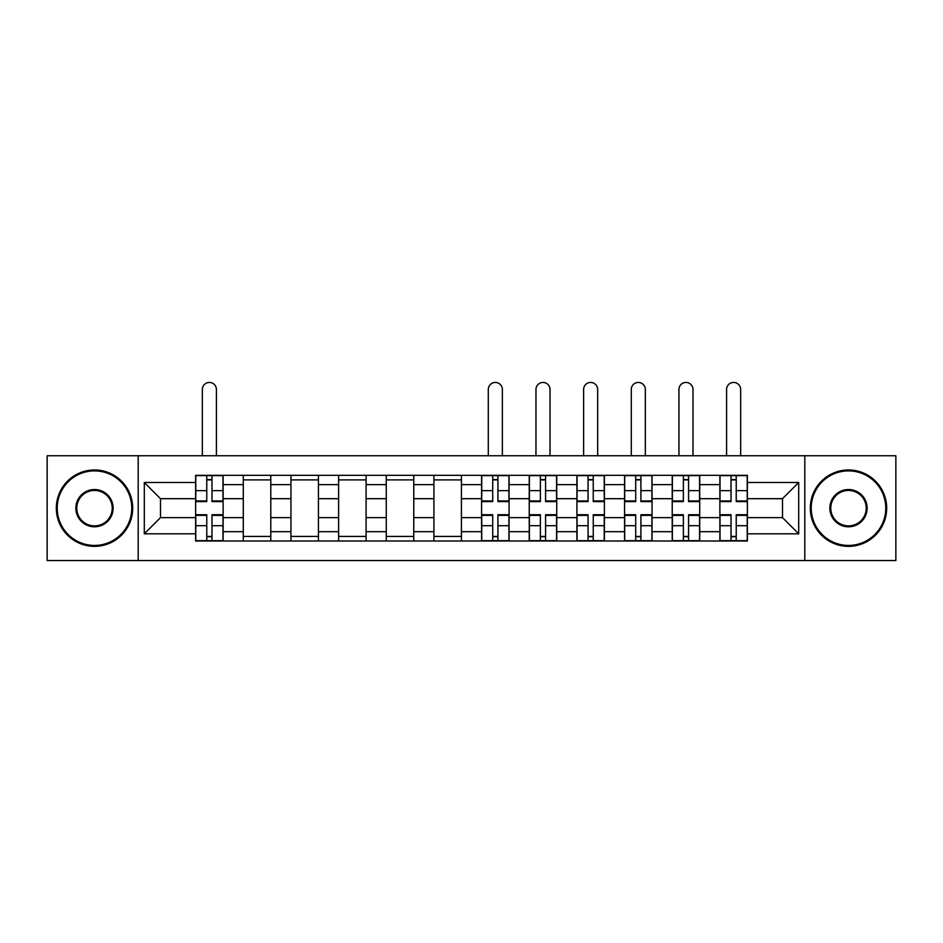 <?xml version="1.0" encoding="UTF-8"?>
<svg xmlns="http://www.w3.org/2000/svg" width="943" height="943" viewBox="0 0 943 943"><rect width="100%" height="100%" fill="white"/><g stroke="black" fill="none" stroke-linecap="round" stroke-linejoin="round"><path stroke-width="1.41" d="M804.803 560.555L895.85 560.555L895.85 455.764L47.15 455.764L47.15 560.555L804.803 560.555L804.803 455.764M243.282 540.999L243.282 484.631L223.126 484.631L223.126 540.999M223.126 484.631L223.126 475.319M243.282 484.631L243.282 475.319M270.782 475.319L270.782 540.999M290.951 540.999L290.951 475.319M318.439 475.319L318.439 540.999M338.608 540.999L338.608 475.319M366.096 475.319L366.096 540.999M386.265 540.999L386.265 475.319M413.765 475.319L413.765 540.999M433.921 540.999L433.921 475.319M461.422 475.319L461.422 540.999M481.578 540.999L481.578 475.319M509.079 475.319L509.079 540.999M529.235 540.999L529.235 475.319M556.735 475.319L556.735 540.999M576.904 540.999L576.904 475.319M604.392 475.319L604.392 540.999M624.561 540.999L624.561 475.319M652.049 475.319L652.049 540.999M672.218 540.999L672.218 475.319M699.718 475.319L699.718 540.999M719.874 540.999L719.874 475.319M719.874 517.636L699.718 517.636M672.218 517.636L652.049 517.636M624.561 517.636L604.392 517.636M576.904 517.636L556.735 517.636M529.235 517.636L509.079 517.636M481.578 517.636L461.422 517.636M433.921 517.636L413.765 517.636M386.265 517.636L366.096 517.636M338.608 517.636L318.439 517.636M290.951 517.636L270.782 517.636M243.282 517.636L223.126 517.636M719.874 498.694L699.718 498.694M672.218 498.694L652.049 498.694M624.561 498.694L604.392 498.694M576.904 498.694L556.735 498.694M529.235 498.694L509.079 498.694M481.578 498.694L461.422 498.694M433.921 498.694L413.765 498.694M386.265 498.694L366.096 498.694M338.608 498.694L318.439 498.694M290.951 498.694L270.782 498.694M243.282 498.694L223.126 498.694M160.499 517.636L195.625 517.636L195.625 498.694L160.499 498.694L160.499 517.636L144.303 533.821L144.303 482.498L195.625 482.498L195.625 498.694M747.375 498.694L747.375 517.636L782.501 517.636L782.501 498.694L747.375 498.694L747.375 475.319L195.625 475.319L195.625 482.498M747.375 482.498L798.697 482.498L798.697 533.821L747.375 533.821L747.375 517.636M195.625 517.636L195.625 540.999L747.375 540.999L747.375 533.821M195.625 533.821L144.303 533.821M138.197 560.555L138.197 455.764M211.975 536.426L206.776 536.426M206.776 479.904L211.975 479.904M270.782 536.426L243.282 536.426M243.282 479.904L270.782 479.904M318.439 536.426L290.951 536.426M290.951 479.904L318.439 479.904M366.096 536.426L338.608 536.426M338.608 479.904L366.096 479.904M413.765 536.426L386.265 536.426M386.265 479.904L413.765 479.904M461.422 536.426L433.921 536.426M433.921 479.904L461.422 479.904M497.928 536.426L492.729 536.426M492.729 479.904L497.928 479.904M545.584 536.426L540.386 536.426M540.386 479.904L545.584 479.904M593.241 536.426L588.055 536.426M588.055 479.904L593.241 479.904M640.898 536.426L635.712 536.426M635.712 479.904L640.898 479.904M688.567 536.426L683.369 536.426M683.369 479.904L688.567 479.904M736.224 536.426L731.025 536.426M731.025 479.904L736.224 479.904M144.303 482.498L160.499 498.694M782.501 517.636L798.697 533.821M782.501 498.694L798.697 482.498M216.407 455.764L216.407 389.471A7.025 7.025 0 0 0 209.37 382.445A7.025 7.025 0 0 0 202.344 389.471L202.344 455.764M211.975 501.593L211.975 475.626L222.972 475.626L222.972 501.593L211.975 501.593M206.776 479.598L211.975 479.598M206.776 475.626L195.779 475.626L195.779 501.593L206.776 501.593L206.776 475.626L211.975 475.626M206.776 514.725L206.776 540.693L195.779 540.693L195.779 514.725L206.776 514.725M211.975 536.72L206.776 536.72M211.975 540.693L222.972 540.693L222.972 514.725L211.975 514.725L211.975 540.693L206.776 540.693M94.5 545.431A37.272 37.272 0 0 0 131.772 508.159A37.272 37.272 0 0 0 94.5 470.887A37.272 37.272 0 0 0 57.228 508.159A37.272 37.272 0 0 0 94.5 545.431M94.5 469.968A38.191 38.191 0 0 1 132.692 508.159A38.191 38.191 0 0 1 94.5 546.351A38.191 38.191 0 0 1 56.321 508.159A38.191 38.191 0 0 1 94.5 469.968M94.5 526.795A18.636 18.636 0 0 1 75.864 508.159A18.636 18.636 0 0 1 94.5 489.523A18.636 18.636 0 0 1 113.136 508.159A18.636 18.636 0 0 1 94.5 526.795M94.5 490.443A17.717 17.717 0 0 0 76.784 508.159A17.717 17.717 0 0 0 94.5 525.876A17.717 17.717 0 0 0 112.229 508.159A17.717 17.717 0 0 0 94.5 490.443M848.5 545.431A37.272 37.272 0 0 0 885.772 508.159A37.272 37.272 0 0 0 848.5 470.887A37.272 37.272 0 0 0 811.228 508.159A37.272 37.272 0 0 0 848.5 545.431M848.5 469.968A38.191 38.191 0 0 1 886.679 508.159A38.191 38.191 0 0 1 848.5 546.351A38.191 38.191 0 0 1 810.308 508.159A38.191 38.191 0 0 1 848.5 469.968M848.5 526.795A18.636 18.636 0 0 1 829.864 508.159A18.636 18.636 0 0 1 848.5 489.523A18.636 18.636 0 0 1 867.136 508.159A18.636 18.636 0 0 1 848.5 526.795M848.5 490.443A17.717 17.717 0 0 0 830.771 508.159A17.717 17.717 0 0 0 848.5 525.876A17.717 17.717 0 0 0 866.216 508.159A17.717 17.717 0 0 0 848.5 490.443M502.36 455.764L502.36 389.471A7.025 7.025 0 0 0 495.334 382.445A7.025 7.025 0 0 0 488.297 389.471L488.297 455.764M497.928 501.593L497.928 475.626L508.925 475.626L508.925 501.593L497.928 501.593M492.729 479.598L497.928 479.598M492.729 475.626L481.732 475.626L481.732 501.593L492.729 501.593L492.729 475.626L497.928 475.626M492.729 514.725L492.729 540.693L481.732 540.693L481.732 514.725L492.729 514.725M497.928 536.72L492.729 536.72M497.928 540.693L508.925 540.693L508.925 514.725L497.928 514.725L497.928 540.693L492.729 540.693M550.017 455.764L550.017 389.471A7.025 7.025 0 0 0 542.991 382.445A7.025 7.025 0 0 0 535.966 389.471L535.966 455.764M545.584 501.593L545.584 475.626L556.582 475.626L556.582 501.593L545.584 501.593M540.386 479.598L545.584 479.598M540.386 475.626L529.388 475.626L529.388 501.593L540.386 501.593L540.386 475.626L545.584 475.626M540.386 514.725L540.386 540.693L529.388 540.693L529.388 514.725L540.386 514.725M545.584 536.72L540.386 536.72M545.584 540.693L556.582 540.693L556.582 514.725L545.584 514.725L545.584 540.693L540.386 540.693M597.673 455.764L597.673 389.471A7.025 7.025 0 0 0 590.648 382.445A7.025 7.025 0 0 0 583.623 389.471L583.623 455.764M593.241 501.593L593.241 475.626L604.239 475.626L604.239 501.593L593.241 501.593M588.055 479.598L593.241 479.598M588.055 475.626L577.057 475.626L577.057 501.593L588.055 501.593L588.055 475.626L593.241 475.626M588.055 514.725L588.055 540.693L577.057 540.693L577.057 514.725L588.055 514.725M593.241 536.72L588.055 536.72M593.241 540.693L604.239 540.693L604.239 514.725L593.241 514.725L593.241 540.693L588.055 540.693M645.33 455.764L645.33 389.471A7.025 7.025 0 0 0 638.305 382.445A7.025 7.025 0 0 0 631.28 389.471L631.28 455.764M640.898 501.593L640.898 475.626L651.908 475.626L651.908 501.593L640.898 501.593M635.712 479.598L640.898 479.598M635.712 475.626L624.714 475.626L624.714 501.593L635.712 501.593L635.712 475.626L640.898 475.626M635.712 514.725L635.712 540.693L624.714 540.693L624.714 514.725L635.712 514.725M640.898 536.72L635.712 536.72M640.898 540.693L651.908 540.693L651.908 514.725L640.898 514.725L640.898 540.693L635.712 540.693M692.987 455.764L692.987 389.471A7.025 7.025 0 0 0 685.962 382.445A7.025 7.025 0 0 0 678.936 389.471L678.936 455.764M688.567 501.593L688.567 475.626L699.565 475.626L699.565 501.593L688.567 501.593M683.369 479.598L688.567 479.598M683.369 475.626L672.371 475.626L672.371 501.593L683.369 501.593L683.369 475.626L688.567 475.626M683.369 514.725L683.369 540.693L672.371 540.693L672.371 514.725L683.369 514.725M688.567 536.72L683.369 536.72M688.567 540.693L699.565 540.693L699.565 514.725L688.567 514.725L688.567 540.693L683.369 540.693M740.656 455.764L740.656 389.471A7.025 7.025 0 0 0 733.63 382.445A7.025 7.025 0 0 0 726.593 389.471L726.593 455.764M736.224 501.593L736.224 475.626L747.221 475.626L747.221 501.593L736.224 501.593M731.025 479.598L736.224 479.598M731.025 475.626L720.028 475.626L720.028 501.593L731.025 501.593L731.025 475.626L736.224 475.626M731.025 514.725L731.025 540.693L720.028 540.693L720.028 514.725L731.025 514.725M736.224 536.72L731.025 536.72M736.224 540.693L747.221 540.693L747.221 514.725L736.224 514.725L736.224 540.693L731.025 540.693M672.218 484.631L652.049 484.631M624.561 484.631L604.392 484.631M576.904 484.631L556.735 484.631M529.235 484.631L509.079 484.631M481.578 484.631L461.422 484.631M433.921 484.631L413.765 484.631M386.265 484.631L366.096 484.631M338.608 484.631L318.439 484.631M290.951 484.631L270.782 484.631M719.874 484.631L699.718 484.631M672.218 531.687L652.049 531.687M624.561 531.687L604.392 531.687M576.904 531.687L556.735 531.687M529.235 531.687L509.079 531.687M481.578 531.687L461.422 531.687M433.921 531.687L413.765 531.687M386.265 531.687L366.096 531.687M338.608 531.687L318.439 531.687M290.951 531.687L270.782 531.687M243.282 531.687L223.126 531.687M719.874 531.687L699.718 531.687M211.975 500.945L222.972 500.945M211.975 490.631L222.972 490.631M195.779 500.945L206.776 500.945M195.779 490.631L206.776 490.631M206.776 515.373L195.779 515.373M206.776 525.687L195.779 525.687M222.972 515.373L211.975 515.373M222.972 525.687L211.975 525.687M497.928 500.945L508.925 500.945M497.928 490.631L508.925 490.631M481.732 500.945L492.729 500.945M481.732 490.631L492.729 490.631M492.729 515.373L481.732 515.373M492.729 525.687L481.732 525.687M508.925 515.373L497.928 515.373M508.925 525.687L497.928 525.687M545.584 500.945L556.582 500.945M545.584 490.631L556.582 490.631M529.388 500.945L540.386 500.945M529.388 490.631L540.386 490.631M540.386 515.373L529.388 515.373M540.386 525.687L529.388 525.687M556.582 515.373L545.584 515.373M556.582 525.687L545.584 525.687M593.241 500.945L604.239 500.945M593.241 490.631L604.239 490.631M577.057 500.945L588.055 500.945M577.057 490.631L588.055 490.631M588.055 515.373L577.057 515.373M588.055 525.687L577.057 525.687M604.239 515.373L593.241 515.373M604.239 525.687L593.241 525.687M640.898 500.945L651.908 500.945M640.898 490.631L651.908 490.631M624.714 500.945L635.712 500.945M624.714 490.631L635.712 490.631M635.712 515.373L624.714 515.373M635.712 525.687L624.714 525.687M651.908 515.373L640.898 515.373M651.908 525.687L640.898 525.687M688.567 500.945L699.565 500.945M688.567 490.631L699.565 490.631M672.371 500.945L683.369 500.945M672.371 490.631L683.369 490.631M683.369 515.373L672.371 515.373M683.369 525.687L672.371 525.687M699.565 515.373L688.567 515.373M699.565 525.687L688.567 525.687M736.224 500.945L747.221 500.945M736.224 490.631L747.221 490.631M720.028 500.945L731.025 500.945M720.028 490.631L731.025 490.631M731.025 515.373L720.028 515.373M731.025 525.687L720.028 525.687M747.221 515.373L736.224 515.373M747.221 525.687L736.224 525.687"/></g></svg>
